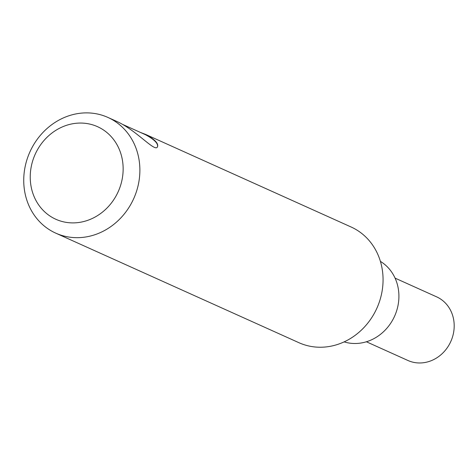 <?xml version="1.0" encoding="UTF-8"?>
<svg xmlns="http://www.w3.org/2000/svg" width="476" height="476" viewBox="0 0 476 476"><rect width="100%" height="100%" fill="white"/><g stroke="black" fill="none" stroke-linecap="round" stroke-linejoin="round"><path stroke-width="0.71" d="M123.189 124.664L145.382 134.666C154.254 139.438 158.288 143.466 157.491 146.763M140.313 132.382L145.507 134.381C154.569 139.284 158.585 143.353 157.568 146.584C155.61 153.201 137.403 131.019 117.59 121.802L107.874 117.417A63.463 56.912 114.3 0 1 133.696 198.659A63.463 56.912 114.3 0 1 55.74 233.139A63.463 56.912 114.3 0 1 29.024 153.974A63.463 56.912 114.3 0 1 104.125 115.906A63.463 56.912 114.3 0 1 107.874 117.417M395.068 278.127L436.593 296.834A34.903 31.303 114.3 0 1 451.742 339.221A34.903 31.303 114.3 0 1 407.92 360.481L366.395 341.774M94.54 125.474A50.771 45.529 114.3 0 1 104.904 210.029A50.771 45.529 114.3 0 1 30.619 183.415A50.771 45.529 114.3 0 1 94.54 125.474M380.395 261.372A44.423 39.841 114.3 0 1 394.586 316.195A44.423 39.841 114.3 0 1 344.124 341.881M145.513 134.375L351.056 226.975A63.463 56.912 114.3 0 1 376.879 308.216A63.463 56.912 114.3 0 1 298.916 342.696L55.74 233.139"/></g></svg>
